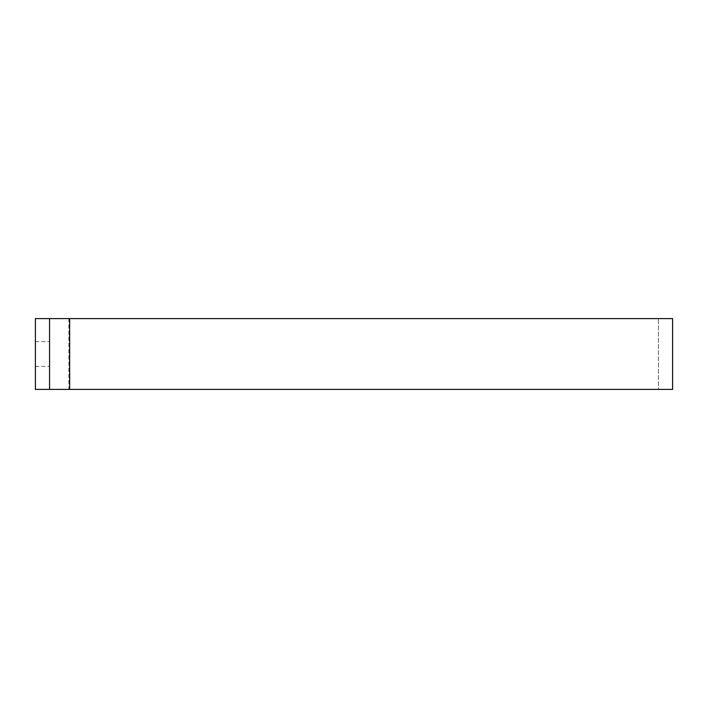 <?xml version="1.0" encoding="UTF-8"?>
<svg xmlns="http://www.w3.org/2000/svg" width="708" height="708" viewBox="0 0 708 708"><rect width="100%" height="100%" fill="white"/><g stroke="black" fill="none" stroke-linecap="round" stroke-linejoin="round"><path stroke-width="0.53" stroke-dasharray="3.54 2.66" d="M49.56 354L49.56 366.39L49.56 354M35.4 354L35.4 366.39L35.4 354M35.4 318.6L35.4 389.4L49.56 389.4L49.56 318.6L672.6 318.6L672.6 389.4L658.44 389.4L658.44 318.6L658.44 389.4L672.6 389.4M69.658 389.4L68.897 389.4L68.897 318.6L69.658 318.6M35.4 389.4L658.44 389.4M658.44 318.6L672.6 318.6M35.4 366.39L49.56 366.39M35.4 341.61L49.56 341.61"/><path stroke-width="1.06" d="M672.6 318.6L672.6 389.4L35.4 389.4L35.4 318.6L672.6 318.6M49.56 318.6L49.56 389.4M69.658 318.6L69.658 389.4"/></g></svg>

